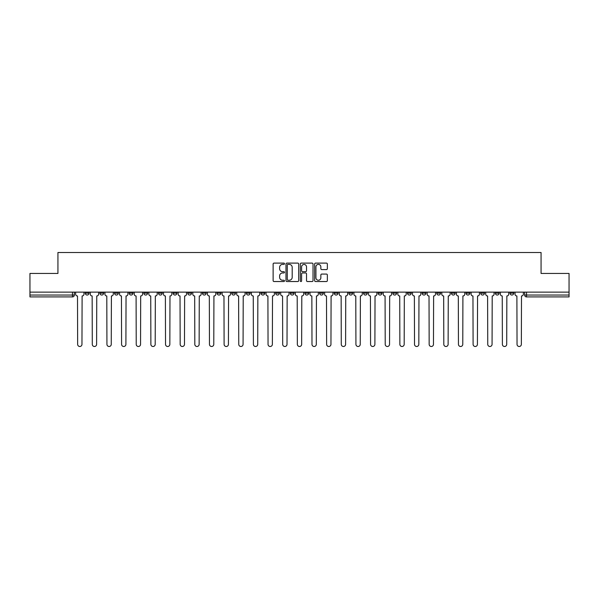 <?xml version="1.0" encoding="UTF-8"?>
<svg xmlns="http://www.w3.org/2000/svg" width="599" height="599" viewBox="0 0 599 599"><rect width="100%" height="100%" fill="white"/><g stroke="black" fill="none" stroke-linecap="round" stroke-linejoin="round"><path stroke-width="0.9" d="M284.48 263.747A0.644 0.644 0 0 0 283.836 263.103L274.043 263.103A0.921 0.921 0 0 0 273.122 264.024L273.122 280.617A0.921 0.921 0 0 0 274.043 281.537L283.836 281.537A0.644 0.644 0 0 0 284.48 280.894A0.644 0.644 0 0 0 283.836 280.242L282.563 280.242A2.95 2.95 0 0 1 279.621 277.3L279.621 275.914A2.95 2.95 0 0 1 282.563 272.964L283.836 272.964A0.644 0.644 0 0 0 284.48 272.32A0.644 0.644 0 0 0 283.836 271.676L282.563 271.676A2.95 2.95 0 0 1 279.621 268.726L279.621 267.341A2.95 2.95 0 0 1 282.563 264.391L283.836 264.391A0.644 0.644 0 0 0 284.48 263.747M495.351 292.132L495.351 293.166L499.102 293.166A1.879 1.879 0 0 1 497.23 295.037A1.879 1.879 0 0 1 495.351 293.166L495.351 292.132M480.705 293.166L480.705 292.132L480.705 293.166A1.879 1.879 0 0 0 482.577 295.037A1.879 1.879 0 0 1 480.705 293.166L484.456 293.166A1.879 1.879 0 0 1 482.577 295.037M451.406 292.132L451.406 293.166L455.165 293.166A1.879 1.879 0 0 1 453.286 295.037A1.879 1.879 0 0 1 451.406 293.166L451.406 292.132M436.761 293.166L436.761 292.132L436.761 293.166A1.879 1.879 0 0 0 438.64 295.037A1.879 1.879 0 0 1 436.761 293.166L440.52 293.166A1.879 1.879 0 0 1 438.64 295.037M422.115 293.166L422.115 292.132L422.115 293.166A1.879 1.879 0 0 0 423.995 295.037A1.879 1.879 0 0 1 422.115 293.166L425.874 293.166A1.879 1.879 0 0 1 423.995 295.037A1.879 1.879 0 0 0 425.874 293.166A1.879 1.879 0 0 1 423.995 295.037M378.179 293.166L378.179 292.132L378.179 293.166A1.879 1.879 0 0 0 380.058 295.037A1.879 1.879 0 0 1 378.179 293.166L381.93 293.166A1.879 1.879 0 0 1 380.058 295.037M363.533 292.132L363.533 293.166L367.284 293.166A1.879 1.879 0 0 1 365.412 295.037A1.879 1.879 0 0 1 363.533 293.166L363.533 292.132M348.888 292.132L348.888 293.166L352.639 293.166A1.879 1.879 0 0 1 350.759 295.037A1.879 1.879 0 0 1 348.888 293.166L348.888 292.132M334.235 292.132L334.235 293.166L337.993 293.166A1.879 1.879 0 0 1 336.114 295.037A1.879 1.879 0 0 1 334.235 293.166L334.235 292.132M319.589 293.166L319.589 292.132L319.589 293.166A1.879 1.879 0 0 0 321.468 295.037A1.879 1.879 0 0 1 319.589 293.166L323.348 293.166A1.879 1.879 0 0 1 321.468 295.037M290.298 292.132L290.298 293.166L294.057 293.166A1.879 1.879 0 0 1 292.177 295.037A1.879 1.879 0 0 1 290.298 293.166L290.298 292.132M275.652 293.166L275.652 292.132L275.652 293.166A1.879 1.879 0 0 0 277.532 295.037A1.879 1.879 0 0 1 275.652 293.166L279.411 293.166A1.879 1.879 0 0 1 277.532 295.037A1.879 1.879 0 0 0 279.411 293.166A1.879 1.879 0 0 1 277.532 295.037M187.772 292.132L187.772 293.166L191.53 293.166A1.879 1.879 0 0 1 189.651 295.037A1.879 1.879 0 0 1 187.772 293.166L187.772 292.132M173.126 292.132L173.126 293.166L176.885 293.166A1.879 1.879 0 0 1 175.005 295.037A1.879 1.879 0 0 1 173.126 293.166L173.126 292.132M158.48 292.132L158.48 293.166L162.239 293.166A1.879 1.879 0 0 1 160.36 295.037A1.879 1.879 0 0 1 158.48 293.166L158.48 292.132M129.189 292.132L129.189 293.166L132.941 293.166A1.879 1.879 0 0 1 131.069 295.037A1.879 1.879 0 0 1 129.189 293.166L129.189 292.132M114.544 292.132L114.544 293.166L118.295 293.166A1.879 1.879 0 0 1 116.423 295.037A1.879 1.879 0 0 1 114.544 293.166L114.544 292.132M326.433 269.602A0.921 0.921 0 0 0 327.353 268.681L327.353 264.024A0.921 0.921 0 0 0 326.433 263.103L315.561 263.103A0.921 0.921 0 0 0 314.64 264.024L314.64 280.617A0.921 0.921 0 0 0 315.561 281.537L326.433 281.537A0.921 0.921 0 0 0 327.353 280.617L327.353 274.993A0.921 0.921 0 0 0 326.433 274.072L321.775 274.072A0.921 0.921 0 0 0 320.854 274.993L320.854 277.779A2.463 2.463 0 0 1 318.391 280.242A2.463 2.463 0 0 1 315.928 277.779L315.928 266.862A2.463 2.463 0 0 1 318.391 264.391A2.463 2.463 0 0 1 320.854 266.862L320.854 268.681A0.921 0.921 0 0 0 321.775 269.602L326.433 269.602M29.95 292.132L29.95 273.444L57.931 273.444L57.931 252.508L541.069 252.508L541.069 273.444L569.05 273.444L569.05 292.132L29.95 292.132L29.95 295.037L74.358 295.037L74.358 292.132L74.358 295.037A1.879 1.879 0 0 1 72.479 296.917L29.95 296.917L29.95 295.037M298.691 264.024A0.921 0.921 0 0 0 297.77 263.103L286.899 263.103A0.921 0.921 0 0 0 285.978 264.024L285.978 280.617A0.921 0.921 0 0 0 286.899 281.537L297.77 281.537A0.921 0.921 0 0 0 298.691 280.617L298.691 264.024M301.23 263.103L312.101 263.103A0.921 0.921 0 0 1 313.022 264.024L313.022 280.617A0.921 0.921 0 0 1 312.101 281.537L307.452 281.537A0.921 0.921 0 0 1 306.523 280.617L306.523 273.885A0.921 0.921 0 0 0 305.602 272.964L302.517 272.964A0.921 0.921 0 0 0 301.596 273.885L301.596 280.894A0.644 0.644 0 0 1 300.953 281.537A0.644 0.644 0 0 1 300.309 280.894L300.309 264.024A0.921 0.921 0 0 1 301.23 263.103M524.642 292.132L524.642 295.037L569.05 295.037L569.05 296.917L526.521 296.917A1.879 1.879 0 0 1 524.642 295.037A1.879 1.879 0 0 0 526.521 296.917L526.521 292.132M569.05 292.132L569.05 295.037M513.747 292.132L513.747 293.166A1.879 1.879 0 0 1 511.875 295.037A1.879 1.879 0 0 1 509.996 293.166L513.747 293.166M509.996 292.132L509.996 293.166M499.102 292.132L499.102 293.166L499.102 292.132M484.456 292.132L484.456 293.166M469.811 292.132L469.811 293.166A1.879 1.879 0 0 1 467.931 295.037A1.879 1.879 0 0 1 466.059 293.166L469.811 293.166A1.879 1.879 0 0 1 467.931 295.037A1.879 1.879 0 0 0 469.811 293.166L469.811 292.132M466.059 292.132L466.059 293.166M455.165 292.132L455.165 293.166A1.879 1.879 0 0 1 453.286 295.037A1.879 1.879 0 0 0 455.165 293.166L455.165 292.132M440.52 292.132L440.52 293.166L440.52 292.132M425.874 292.132L425.874 293.166M411.228 292.132L411.228 293.166A1.879 1.879 0 0 1 409.349 295.037A1.879 1.879 0 0 1 407.47 293.166L411.228 293.166A1.879 1.879 0 0 1 409.349 295.037A1.879 1.879 0 0 0 411.228 293.166M407.47 292.132L407.47 293.166M396.583 292.132L396.583 293.166A1.879 1.879 0 0 1 394.704 295.037A1.879 1.879 0 0 1 392.824 293.166A1.879 1.879 0 0 0 394.704 295.037A1.879 1.879 0 0 0 396.583 293.166A1.879 1.879 0 0 1 394.704 295.037M392.824 292.132L392.824 293.166L396.583 293.166M381.93 292.132L381.93 293.166L381.93 292.132M367.284 292.132L367.284 293.166L367.284 292.132M352.639 292.132L352.639 293.166A1.879 1.879 0 0 1 350.759 295.037A1.879 1.879 0 0 0 352.639 293.166L352.639 292.132M337.993 292.132L337.993 293.166A1.879 1.879 0 0 1 336.114 295.037A1.879 1.879 0 0 0 337.993 293.166M323.348 292.132L323.348 293.166L323.348 292.132M308.702 292.132L308.702 293.166A1.879 1.879 0 0 1 306.823 295.037A1.879 1.879 0 0 1 304.943 293.166A1.879 1.879 0 0 0 306.823 295.037M304.943 292.132L304.943 293.166L308.702 293.166M294.057 292.132L294.057 293.166A1.879 1.879 0 0 1 292.177 295.037A1.879 1.879 0 0 0 294.057 293.166L294.057 292.132M279.411 292.132L279.411 293.166M264.765 292.132L264.765 293.166A1.879 1.879 0 0 1 262.886 295.037A1.879 1.879 0 0 1 261.007 293.166L264.765 293.166M261.007 292.132L261.007 293.166M250.112 292.132L250.112 293.166A1.879 1.879 0 0 1 248.241 295.037A1.879 1.879 0 0 1 246.361 293.166L250.112 293.166M246.361 292.132L246.361 293.166M235.467 292.132L235.467 293.166A1.879 1.879 0 0 1 233.588 295.037A1.879 1.879 0 0 1 231.716 293.166L235.467 293.166M231.716 292.132L231.716 293.166M220.821 292.132L220.821 293.166A1.879 1.879 0 0 1 218.942 295.037A1.879 1.879 0 0 1 217.07 293.166L220.821 293.166M217.07 292.132L217.07 293.166M206.176 292.132L206.176 293.166A1.879 1.879 0 0 1 204.296 295.037A1.879 1.879 0 0 1 202.417 293.166L206.176 293.166M202.417 292.132L202.417 293.166M191.53 292.132L191.53 293.166L191.53 292.132M176.885 292.132L176.885 293.166M162.239 292.132L162.239 293.166L162.239 292.132M147.594 292.132L147.594 293.166A1.879 1.879 0 0 1 145.714 295.037A1.879 1.879 0 0 1 143.835 293.166L147.594 293.166M143.835 292.132L143.835 293.166M132.941 292.132L132.941 293.166M118.295 292.132L118.295 293.166L118.295 292.132M103.649 292.132L103.649 293.166A1.879 1.879 0 0 1 101.77 295.037A1.879 1.879 0 0 1 99.898 293.166L103.649 293.166M99.898 292.132L99.898 293.166M85.253 292.132L85.253 293.166L89.004 293.166L89.004 292.132L89.004 293.166A1.879 1.879 0 0 1 87.125 295.037A1.879 1.879 0 0 1 85.253 293.166A1.879 1.879 0 0 0 87.125 295.037M72.479 296.917A1.879 1.879 0 0 0 74.358 295.037A1.879 1.879 0 0 1 72.479 296.917L72.479 292.132M287.909 264.391A0.644 0.644 0 0 0 287.265 265.043L287.265 279.598A0.644 0.644 0 0 0 287.909 280.242L289.25 280.242A2.95 2.95 0 0 0 292.2 277.3L292.2 267.341A2.95 2.95 0 0 0 289.25 264.391L287.909 264.391M306.523 266.907A2.463 2.463 0 0 0 304.06 264.444A2.463 2.463 0 0 0 301.596 266.907L301.596 270.755A0.921 0.921 0 0 0 302.517 271.676L305.602 271.676A0.921 0.921 0 0 0 306.523 270.755L306.523 266.907M75.624 292.132L75.624 294.102A1.879 1.879 0 0 0 77.503 295.981L77.645 344.328A2.156 2.156 0 0 0 79.802 346.492A2.156 2.156 0 0 0 81.966 344.328L82.108 295.981A1.879 1.879 0 0 0 83.98 294.102L83.98 292.132M90.269 292.132L90.269 294.102A1.879 1.879 0 0 0 92.149 295.981L92.291 344.328A2.156 2.156 0 0 0 94.447 346.492A2.156 2.156 0 0 0 96.611 344.328L96.753 295.981A1.879 1.879 0 0 0 98.625 294.102L98.625 292.132M104.922 292.132L104.922 294.102A1.879 1.879 0 0 0 106.794 295.981L106.936 344.328A2.156 2.156 0 0 0 109.1 346.492A2.156 2.156 0 0 0 111.257 344.328L111.399 295.981A1.879 1.879 0 0 0 113.278 294.102L113.278 292.132M119.568 292.132L119.568 294.102A1.879 1.879 0 0 0 121.44 295.981L121.582 344.328A2.156 2.156 0 0 0 123.746 346.492A2.156 2.156 0 0 0 125.902 344.328L126.045 295.981A1.879 1.879 0 0 0 127.924 294.102L127.924 292.132M134.213 292.132L134.213 294.102A1.879 1.879 0 0 0 136.093 295.981L136.228 344.328A2.156 2.156 0 0 0 138.391 346.492A2.156 2.156 0 0 0 140.548 344.328L140.69 295.981A1.879 1.879 0 0 0 142.569 294.102L142.569 292.132M148.859 292.132L148.859 294.102A1.879 1.879 0 0 0 150.738 295.981L150.873 344.328A2.156 2.156 0 0 0 153.037 346.492A2.156 2.156 0 0 0 155.193 344.328L155.336 295.981A1.879 1.879 0 0 0 157.215 294.102L157.215 292.132M163.505 292.132L163.505 294.102A1.879 1.879 0 0 0 165.384 295.981L165.526 344.328A2.156 2.156 0 0 0 167.683 346.492A2.156 2.156 0 0 0 169.839 344.328L169.981 295.981A1.879 1.879 0 0 0 171.861 294.102L171.861 292.132M178.15 292.132L178.15 294.102A1.879 1.879 0 0 0 180.029 295.981L180.172 344.328A2.156 2.156 0 0 0 182.328 346.492A2.156 2.156 0 0 0 184.485 344.328L184.627 295.981A1.879 1.879 0 0 0 186.506 294.102L186.506 292.132M192.796 292.132L192.796 294.102A1.879 1.879 0 0 0 194.675 295.981L194.817 344.328A2.156 2.156 0 0 0 196.974 346.492A2.156 2.156 0 0 0 199.138 344.328L199.272 295.981A1.879 1.879 0 0 0 201.152 294.102L201.152 292.132M207.441 292.132L207.441 294.102A1.879 1.879 0 0 0 209.321 295.981L209.463 344.328A2.156 2.156 0 0 0 211.619 346.492A2.156 2.156 0 0 0 213.783 344.328L213.925 295.981A1.879 1.879 0 0 0 215.797 294.102L215.797 292.132M222.087 292.132L222.087 294.102A1.879 1.879 0 0 0 223.966 295.981L224.108 344.328A2.156 2.156 0 0 0 226.265 346.492A2.156 2.156 0 0 0 228.429 344.328L228.571 295.981A1.879 1.879 0 0 0 230.443 294.102L230.443 292.132M236.74 292.132L236.74 294.102A1.879 1.879 0 0 0 238.612 295.981L238.754 344.328A2.156 2.156 0 0 0 240.918 346.492A2.156 2.156 0 0 0 243.074 344.328L243.216 295.981A1.879 1.879 0 0 0 245.096 294.102L245.096 292.132M251.385 292.132L251.385 294.102A1.879 1.879 0 0 0 253.257 295.981L253.399 344.328A2.156 2.156 0 0 0 255.563 346.492A2.156 2.156 0 0 0 257.72 344.328L257.862 295.981A1.879 1.879 0 0 0 259.741 294.102L259.741 292.132M266.031 292.132L266.031 294.102A1.879 1.879 0 0 0 267.91 295.981L268.045 344.328A2.156 2.156 0 0 0 270.209 346.492A2.156 2.156 0 0 0 272.365 344.328L272.508 295.981A1.879 1.879 0 0 0 274.387 294.102L274.387 292.132M280.676 292.132L280.676 294.102A1.879 1.879 0 0 0 282.556 295.981L282.691 344.328A2.156 2.156 0 0 0 284.854 346.492A2.156 2.156 0 0 0 287.011 344.328L287.153 295.981A1.879 1.879 0 0 0 289.032 294.102L289.032 292.132M295.322 292.132L295.322 294.102A1.879 1.879 0 0 0 297.201 295.981L297.344 344.328A2.156 2.156 0 0 0 299.5 346.492A2.156 2.156 0 0 0 301.656 344.328L301.799 295.981A1.879 1.879 0 0 0 303.678 294.102L303.678 292.132M309.968 292.132L309.968 294.102A1.879 1.879 0 0 0 311.847 295.981L311.989 344.328A2.156 2.156 0 0 0 314.146 346.492A2.156 2.156 0 0 0 316.309 344.328L316.444 295.981A1.879 1.879 0 0 0 318.324 294.102L318.324 292.132M324.613 292.132L324.613 294.102A1.879 1.879 0 0 0 326.492 295.981L326.635 344.328A2.156 2.156 0 0 0 328.791 346.492A2.156 2.156 0 0 0 330.955 344.328L331.09 295.981A1.879 1.879 0 0 0 332.969 294.102L332.969 292.132M339.259 292.132L339.259 294.102A1.879 1.879 0 0 0 341.138 295.981L341.28 344.328A2.156 2.156 0 0 0 343.437 346.492A2.156 2.156 0 0 0 345.601 344.328L345.743 295.981A1.879 1.879 0 0 0 347.615 294.102L347.615 292.132M353.904 292.132L353.904 294.102A1.879 1.879 0 0 0 355.784 295.981L355.926 344.328A2.156 2.156 0 0 0 358.082 346.492A2.156 2.156 0 0 0 360.246 344.328L360.388 295.981A1.879 1.879 0 0 0 362.26 294.102L362.26 292.132M368.557 292.132L368.557 294.102A1.879 1.879 0 0 0 370.429 295.981L370.571 344.328A2.156 2.156 0 0 0 372.735 346.492A2.156 2.156 0 0 0 374.892 344.328L375.034 295.981A1.879 1.879 0 0 0 376.913 294.102L376.913 292.132M383.203 292.132L383.203 294.102A1.879 1.879 0 0 0 385.075 295.981L385.217 344.328A2.156 2.156 0 0 0 387.381 346.492A2.156 2.156 0 0 0 389.537 344.328L389.679 295.981A1.879 1.879 0 0 0 391.559 294.102L391.559 292.132M397.848 292.132L397.848 294.102A1.879 1.879 0 0 0 399.728 295.981L399.862 344.328A2.156 2.156 0 0 0 402.026 346.492A2.156 2.156 0 0 0 404.183 344.328L404.325 295.981A1.879 1.879 0 0 0 406.204 294.102L406.204 292.132M412.494 292.132L412.494 294.102A1.879 1.879 0 0 0 414.373 295.981L414.515 344.328A2.156 2.156 0 0 0 416.672 346.492A2.156 2.156 0 0 0 418.828 344.328L418.971 295.981A1.879 1.879 0 0 0 420.85 294.102L420.85 292.132M427.139 292.132L427.139 294.102A1.879 1.879 0 0 0 429.019 295.981L429.161 344.328A2.156 2.156 0 0 0 431.317 346.492A2.156 2.156 0 0 0 433.474 344.328L433.616 295.981A1.879 1.879 0 0 0 435.495 294.102L435.495 292.132M441.785 292.132L441.785 294.102A1.879 1.879 0 0 0 443.664 295.981L443.807 344.328A2.156 2.156 0 0 0 445.963 346.492A2.156 2.156 0 0 0 448.127 344.328L448.262 295.981A1.879 1.879 0 0 0 450.141 294.102L450.141 292.132M456.431 292.132L456.431 294.102A1.879 1.879 0 0 0 458.31 295.981L458.452 344.328A2.156 2.156 0 0 0 460.609 346.492A2.156 2.156 0 0 0 462.772 344.328L462.907 295.981A1.879 1.879 0 0 0 464.787 294.102L464.787 292.132M471.076 292.132L471.076 294.102A1.879 1.879 0 0 0 472.955 295.981L473.098 344.328A2.156 2.156 0 0 0 475.254 346.492A2.156 2.156 0 0 0 477.418 344.328L477.56 295.981A1.879 1.879 0 0 0 479.432 294.102L479.432 292.132M485.722 292.132L485.722 294.102A1.879 1.879 0 0 0 487.601 295.981L487.743 344.328A2.156 2.156 0 0 0 489.9 346.492A2.156 2.156 0 0 0 492.064 344.328L492.206 295.981A1.879 1.879 0 0 0 494.078 294.102L494.078 292.132M500.375 292.132L500.375 294.102A1.879 1.879 0 0 0 502.247 295.981L502.389 344.328A2.156 2.156 0 0 0 504.553 346.492A2.156 2.156 0 0 0 506.709 344.328L506.851 295.981A1.879 1.879 0 0 0 508.731 294.102L508.731 292.132M515.02 292.132L515.02 294.102A1.879 1.879 0 0 0 516.892 295.981L517.034 344.328A2.156 2.156 0 0 0 519.198 346.492A2.156 2.156 0 0 0 521.355 344.328L521.497 295.981A1.879 1.879 0 0 0 523.376 294.102L523.376 292.132"/></g></svg>
